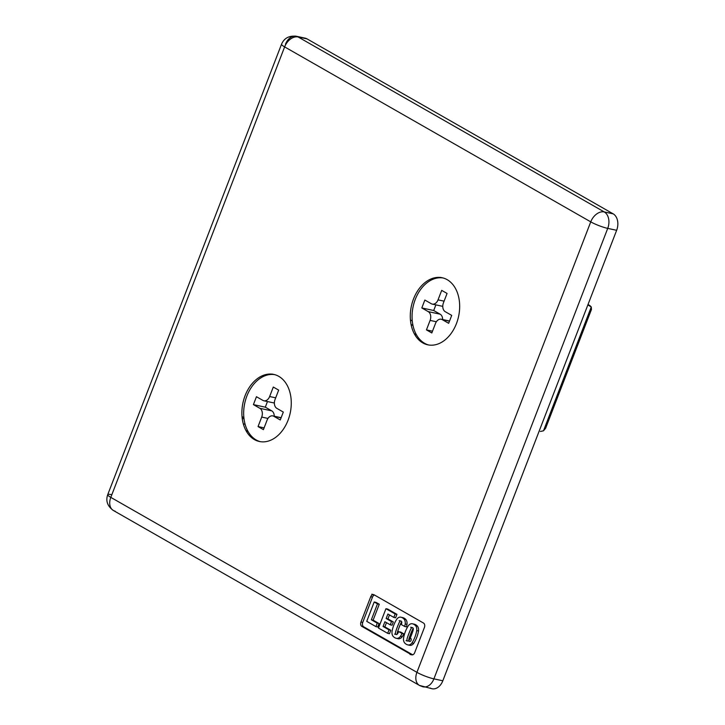 <?xml version="1.0" encoding="UTF-8"?>
<svg xmlns="http://www.w3.org/2000/svg" width="725" height="725" viewBox="0 0 725 725"><rect width="100%" height="100%" fill="white"/><g stroke="black" fill="none" stroke-linecap="round" stroke-linejoin="round"><path stroke-width="1.09" d="M540.342 431.466L543.478 430.822L540.342 431.466M591.446 309.493L591.274 306.956L543.478 430.822L545.626 428.239L591.446 309.493M298.12 36.966A12.86 9.062 -77.9 0 0 296.253 36.25A12.86 9.062 102.1 0 1 298.12 36.966L307.047 38.887A12.86 9.062 -77.9 0 0 305.18 38.171L296.253 36.25C289.039 35.525 284.137 38.171 281.545 44.198A12.86 1.994 21.1 0 0 284.626 46.898A12.86 8.908 -60.3 0 1 298.12 36.966L604.242 211.927A12.86 9.062 102.1 0 1 607.722 228.384L616.649 230.305A12.86 9.062 -77.9 0 0 613.169 213.848L604.242 211.927L613.169 213.848L307.047 38.887L298.12 36.966A12.86 8.908 119.7 0 0 284.626 46.898L110.807 497.377L416.92 672.338L590.748 221.859L284.626 46.898A12.86 1.994 -158.9 0 1 281.545 44.198A12.86 1.994 -158.9 0 1 281.545 44.189L107.726 494.668A12.86 1.994 21.1 0 0 110.807 497.377L284.626 46.898L590.748 221.859A12.86 8.908 -60.3 0 1 604.242 211.927L298.12 36.966M285.496 44.216A12.86 9.062 102.1 0 1 296.253 36.25M360.959 622.023L370.72 596.729A3.426 2.42 102.1 0 1 374.082 594.799L423.491 623.038A3.426 2.42 102.1 0 1 424.424 627.424L414.664 652.717A3.426 2.42 102.1 0 1 411.292 654.648L361.884 626.409A3.426 2.42 102.1 0 1 360.959 622.023A3.426 2.42 -77.9 0 0 361.884 626.409L411.292 654.648A3.426 2.42 -77.9 0 0 414.664 652.717L424.424 627.424A3.426 2.42 -77.9 0 0 423.491 623.038L374.082 594.799A3.426 2.42 -77.9 0 0 370.72 596.729L360.959 622.023L362.745 622.403A3.426 2.42 -77.9 0 0 363.669 626.79L412.679 654.802L363.669 626.79L361.884 626.409M447.171 279.669A34.302 24.17 102.1 0 1 456.46 323.558A34.302 24.17 102.1 0 1 422.775 342.898A34.302 24.17 102.1 0 1 413.495 299.008A34.302 24.17 102.1 0 1 447.171 279.669A34.302 24.17 -77.9 0 0 442.196 277.757A34.302 24.17 -77.9 0 0 412.289 302.552A34.302 24.17 -77.9 0 0 422.775 342.898A34.302 24.17 -77.9 0 0 456.46 323.558A34.302 24.17 -77.9 0 0 447.171 279.669M278.772 376.338A34.302 24.17 102.1 0 1 288.061 420.237A34.302 24.17 102.1 0 1 254.375 439.567A34.302 24.17 102.1 0 1 245.095 395.678A34.302 24.17 102.1 0 1 278.772 376.338A34.302 24.17 -77.9 0 0 273.796 374.426A34.302 24.17 -77.9 0 0 243.881 399.221A34.302 24.17 -77.9 0 0 254.375 439.567A34.302 24.17 -77.9 0 0 288.061 420.237A34.302 24.17 -77.9 0 0 278.772 376.338M443.084 277.974A34.302 24.17 -77.9 0 0 413.884 303.548A34.302 24.17 -77.9 0 0 424.56 343.278A34.302 24.17 -77.9 0 0 428.656 344.982M448.666 323.296L442.214 319.607A6.86 4.83 -77.9 0 0 435.48 323.477L431.819 332.956L426.454 329.893L430.106 320.405A6.86 4.83 -77.9 0 0 428.257 311.632L421.805 307.944L424.859 300.041L431.303 303.73A6.86 4.83 -77.9 0 0 438.036 299.86L441.697 290.372L447.071 293.444L443.41 302.932A6.86 4.83 -77.9 0 0 445.268 311.705L451.711 315.393L448.666 323.296L451.711 315.393L445.268 311.705A6.86 4.83 102.1 0 1 443.41 302.932L447.071 293.444L441.697 290.372L438.036 299.86L444.09 301.165L438.036 299.86A6.86 4.83 102.1 0 1 432.299 304.11A6.86 4.83 102.1 0 1 431.303 303.73L424.859 300.041L421.805 307.944L433.704 310.508L435.879 304.881L433.704 310.508L440.147 314.188A6.86 4.83 102.1 0 1 442.649 319.535A6.86 4.83 -77.9 0 0 440.147 314.188L433.704 310.508L421.805 307.944L428.257 311.632L440.147 314.188L428.257 311.632A6.86 4.83 102.1 0 1 430.106 320.405L426.454 329.893L431.819 332.956L435.48 323.477A6.86 4.83 102.1 0 1 441.217 319.227A6.86 4.83 102.1 0 1 442.214 319.607L448.666 323.296M400.436 631.919L403.861 633.877L398.65 631.538A9.534 6.715 102.1 0 1 397.481 633.895A1.704 1.205 102.1 0 1 396.058 634.384A1.704 1.205 102.1 0 1 395.46 632.735A9.534 6.715 102.1 0 1 396.149 630.288A9.534 6.715 102.1 0 1 396.149 630.279A62.685 44.171 102.1 0 1 397.327 627.025A62.685 44.171 102.1 0 1 398.632 623.835A9.534 6.715 102.1 0 1 398.641 623.826A9.534 6.715 102.1 0 1 399.747 621.624A1.704 1.205 102.1 0 1 401.17 621.135A1.704 1.205 102.1 0 1 401.777 622.784A9.534 6.715 102.1 0 1 401.333 624.551L404.677 626.463A24.686 17.391 -77.9 0 0 405.212 623.971A5.891 4.151 -77.9 0 0 404.079 619.141A11.346 7.993 -77.9 0 0 400.581 617.138A5.891 4.151 -77.9 0 0 396.802 619.168A24.686 17.391 -77.9 0 0 393.829 625.022A24.686 17.391 -77.9 0 0 392.026 631.548A5.891 4.151 -77.9 0 0 393.149 636.378A11.346 7.993 -77.9 0 0 396.657 638.381A5.891 4.151 -77.9 0 0 400.436 636.351A24.686 17.391 -77.9 0 0 402.076 633.496L398.65 631.538L402.076 633.496A24.686 17.391 102.1 0 1 400.436 636.351A5.891 4.151 102.1 0 1 396.657 638.381A11.346 7.993 102.1 0 1 396.43 638.335A11.346 7.993 102.1 0 1 393.149 636.378A5.891 4.151 102.1 0 1 392.026 631.548A24.686 17.391 102.1 0 1 393.829 625.022A24.686 17.391 102.1 0 1 396.802 619.168A5.891 4.151 102.1 0 1 400.581 617.138A11.346 7.993 102.1 0 1 400.807 617.183A11.346 7.993 102.1 0 1 404.079 619.141A5.891 4.151 102.1 0 1 405.212 623.971A24.686 17.391 102.1 0 1 404.677 626.463L401.333 624.551A9.534 6.715 -77.9 0 0 401.777 622.784A1.704 1.205 -77.9 0 0 400.925 621.035L399.14 620.654M404.686 642.966A11.346 7.993 -77.9 0 0 408.184 644.969A5.891 4.151 -77.9 0 0 411.963 642.939A24.686 17.391 -77.9 0 0 416.739 630.569A5.891 4.151 -77.9 0 0 415.615 625.729A11.346 7.993 -77.9 0 0 412.108 623.727A5.891 4.151 -77.9 0 0 408.329 625.757A24.686 17.391 -77.9 0 0 405.357 631.611A24.686 17.391 -77.9 0 0 403.553 638.136A5.891 4.151 -77.9 0 0 404.686 642.966A5.891 4.151 102.1 0 1 403.553 638.136A24.686 17.391 102.1 0 1 405.357 631.611A24.686 17.391 102.1 0 1 408.329 625.757A5.891 4.151 102.1 0 1 412.108 623.727A11.346 7.993 102.1 0 1 412.335 623.772A11.346 7.993 102.1 0 1 415.615 625.729A5.891 4.151 102.1 0 1 416.739 630.569A24.686 17.391 102.1 0 1 411.963 642.939A5.891 4.151 102.1 0 1 408.184 644.969L409.969 645.359A11.346 7.993 102.1 0 1 409.516 645.259A11.346 7.993 -77.9 0 0 409.743 645.313A11.346 7.993 -77.9 0 0 409.969 645.359A5.891 4.151 -77.9 0 0 413.748 643.329A5.891 4.151 102.1 0 1 409.969 645.359L408.184 644.969A11.346 7.993 102.1 0 1 407.958 644.933A11.346 7.993 102.1 0 1 404.686 642.966M406.054 640.683L407.84 641.072A1.704 1.205 -77.9 0 0 409.018 640.483A9.534 6.715 -77.9 0 0 410.132 638.272A9.534 6.715 102.1 0 1 409.018 640.483A1.704 1.205 102.1 0 1 407.595 640.972A1.704 1.205 102.1 0 1 406.988 639.332A9.534 6.715 102.1 0 1 407.677 636.885A9.534 6.715 102.1 0 1 407.677 636.876A62.685 44.171 102.1 0 1 408.864 633.614A62.685 44.171 102.1 0 1 410.169 630.424A9.534 6.715 102.1 0 1 410.169 630.415A9.534 6.715 102.1 0 1 411.283 628.213A1.704 1.205 102.1 0 1 412.706 627.723A1.704 1.205 102.1 0 1 413.304 629.373A9.534 6.715 102.1 0 1 412.616 631.828A62.685 44.171 102.1 0 1 410.132 638.272A62.685 44.171 -77.9 0 0 412.616 631.828A9.534 6.715 -77.9 0 0 413.304 629.373A1.704 1.205 -77.9 0 0 412.452 627.632L410.676 627.243M389.017 629.88L383.072 626.482L384.903 621.751L390.277 624.823L391.527 621.588L386.153 618.516L387.884 614.021L393.829 617.419L395.161 613.966L385.945 608.701L378.477 628.067L387.685 633.333L389.017 629.88L387.685 633.333L378.477 628.067L385.945 608.701L395.161 613.966L393.829 617.419L387.884 614.021L386.153 618.516L391.527 621.588L390.277 624.823L384.903 621.751L383.072 626.482L390.802 630.261L389.47 633.713L387.685 633.333L389.47 633.713L390.802 630.261L389.017 629.88L390.802 630.261L384.857 626.862L386.488 622.657L384.857 626.862L383.072 626.482L389.017 629.88M449.482 321.175L442.214 319.607L449.482 321.175M432.508 331.189L426.454 329.893L432.508 331.189M281.083 417.845L273.814 416.277L280.258 419.965L283.312 412.063L276.868 408.374L283.312 412.063L280.258 419.965L273.814 416.277A6.86 4.83 -77.9 0 0 267.081 420.147L263.42 429.635L258.046 426.563L263.42 429.635L267.081 420.147A6.86 4.83 102.1 0 1 272.817 415.896A6.86 4.83 102.1 0 1 273.814 416.277L281.083 417.845M256.46 396.711L253.406 404.613L265.305 407.178L267.471 401.55L265.305 407.178L271.748 410.858A6.86 4.83 102.1 0 1 274.249 416.204A6.86 4.83 -77.9 0 0 271.748 410.858L265.305 407.178L253.406 404.613L256.46 396.711L262.903 400.399A6.86 4.83 -77.9 0 0 269.637 396.53L275.69 397.835L269.637 396.53L273.298 387.05L269.637 396.53A6.86 4.83 102.1 0 1 263.9 400.78A6.86 4.83 102.1 0 1 262.903 400.399L256.46 396.711M275.011 399.602L278.672 390.113L273.298 387.05L278.672 390.113L275.011 399.602A6.86 4.83 -77.9 0 0 276.868 408.374A6.86 4.83 102.1 0 1 275.011 399.602M264.099 427.868L258.046 426.563L261.707 417.074A6.86 4.83 -77.9 0 0 259.849 408.302L253.406 404.613L259.849 408.302L271.748 410.858L259.849 408.302A6.86 4.83 102.1 0 1 261.707 417.074L258.046 426.563L264.099 427.868M274.675 374.644A34.302 24.17 -77.9 0 0 245.485 400.227A34.302 24.17 -77.9 0 0 256.161 439.948A34.302 24.17 -77.9 0 0 260.257 441.652M434.619 277.811L435.616 278.382L434.619 277.811M412.271 320.976L410.423 319.924L412.271 320.976M591.274 306.956L587.857 304.917L589.896 305.606L591.274 306.956L543.478 430.822M303.177 38.053A12.86 9.062 102.1 0 1 307.047 38.887L613.169 213.848A12.86 9.062 102.1 0 1 616.649 230.305L442.821 680.784L616.649 230.305L607.722 228.384L433.903 678.863L442.821 680.784A12.86 9.062 102.1 0 1 430.197 688.034M366.732 621.352L375.94 626.618L377.272 623.165L371.345 619.775L377.48 603.862L374.2 601.986L366.732 621.352L374.2 601.986L377.48 603.862L371.345 619.775L377.272 623.165L375.94 626.618L377.725 626.998L379.057 623.545L377.725 626.998L375.94 626.618L366.732 621.352M416.558 335.004L414.256 333.69L416.558 335.004M411.057 324.447L412.987 325.552L411.057 324.447M245.857 430.36L248.149 431.674L245.857 430.36M243.31 423.889L245.095 424.27L243.31 423.889M243.999 418.796L242.213 418.416L243.999 418.796M267.969 418.425L261.707 417.074L267.969 418.425M436.368 321.755L430.106 320.405L436.368 321.755M374.49 595.026A3.426 2.42 -77.9 0 0 372.496 597.119L362.745 622.403L372.496 597.119L370.72 596.729M387.73 609.082L396.947 614.356L395.614 617.8L393.829 617.419L395.614 617.8L396.947 614.356L395.161 613.966L396.947 614.356L387.73 609.082L385.945 608.701L387.73 609.082M389.47 614.927L387.938 618.896L393.312 621.968L392.062 625.213L390.277 624.823L392.062 625.213L393.312 621.968L386.153 618.516L387.938 618.896L389.47 614.927M413.893 624.107A11.346 7.993 102.1 0 1 417.401 626.11A5.891 4.151 102.1 0 1 418.524 630.949A24.686 17.391 102.1 0 1 413.748 643.329L411.963 642.939L413.748 643.329A24.686 17.391 -77.9 0 0 418.524 630.949L416.739 630.569L418.524 630.949A5.891 4.151 -77.9 0 0 417.401 626.11L415.615 625.729L417.401 626.11A11.346 7.993 -77.9 0 0 414.12 624.153A11.346 7.993 -77.9 0 0 413.893 624.107M403.861 633.877A24.686 17.391 102.1 0 1 402.221 636.731A5.891 4.151 102.1 0 1 398.442 638.77A11.346 7.993 102.1 0 1 397.989 638.671A11.346 7.993 -77.9 0 0 398.215 638.725A11.346 7.993 -77.9 0 0 398.442 638.77L396.657 638.381L398.442 638.77A5.891 4.151 -77.9 0 0 402.221 636.731L400.436 636.351L402.221 636.731A24.686 17.391 -77.9 0 0 403.861 633.877L402.076 633.496L403.861 633.877M402.366 617.519A11.346 7.993 102.1 0 1 405.864 619.522A5.891 4.151 102.1 0 1 406.997 624.361A24.686 17.391 102.1 0 1 406.462 626.853L404.677 626.463L406.462 626.853A24.686 17.391 -77.9 0 0 406.997 624.361L405.212 623.971L406.997 624.361A5.891 4.151 -77.9 0 0 405.864 619.522L404.079 619.141L405.864 619.522A11.346 7.993 -77.9 0 0 402.593 617.564A11.346 7.993 -77.9 0 0 402.366 617.519M401.532 622.005A9.534 6.715 -77.9 0 0 400.427 624.216A9.534 6.715 -77.9 0 0 400.417 624.216A62.685 44.171 -77.9 0 0 399.112 627.406A62.685 44.171 -77.9 0 0 397.934 630.668A9.534 6.715 -77.9 0 0 397.925 630.678A9.534 6.715 -77.9 0 0 397.246 633.124A1.704 1.205 -77.9 0 0 397.327 634.085M375.985 602.375L379.266 604.251L373.13 620.156L379.057 623.545L371.345 619.775L373.13 620.156L379.266 604.251L377.48 603.862L379.266 604.251L374.2 601.986L375.985 602.375M394.527 634.094L396.312 634.475A1.704 1.205 -77.9 0 0 397.481 633.895A9.534 6.715 -77.9 0 0 398.65 631.538M399.747 621.624A9.534 6.715 -77.9 0 0 398.641 623.826A9.534 6.715 -77.9 0 0 398.632 623.835A62.685 44.171 -77.9 0 0 397.327 627.025A62.685 44.171 -77.9 0 0 396.149 630.279A9.534 6.715 -77.9 0 0 396.149 630.288A9.534 6.715 -77.9 0 0 395.46 632.735M413.069 628.602A9.534 6.715 -77.9 0 0 411.954 630.804A62.685 44.171 -77.9 0 0 410.649 633.994A62.685 44.171 -77.9 0 0 409.462 637.257A9.534 6.715 -77.9 0 0 408.773 639.713A1.704 1.205 -77.9 0 0 409.743 641.471A1.704 1.205 -77.9 0 0 411.184 639.885A1.704 1.205 -77.9 0 0 410.25 638.1M411.283 628.213A9.534 6.715 -77.9 0 0 410.169 630.415A62.685 44.171 -77.9 0 0 408.864 633.614A62.685 44.171 -77.9 0 0 407.677 636.876A9.534 6.715 -77.9 0 0 407.677 636.885A9.534 6.715 -77.9 0 0 406.988 639.332M423.137 686.829A12.86 9.062 -77.9 0 0 433.903 678.863A12.86 1.994 -158.9 0 1 416.92 672.338A12.86 8.908 119.7 0 0 419.467 685.424L432.064 688.75A12.86 9.062 -77.9 0 0 442.821 680.784L433.903 678.863L607.722 228.384A12.86 1.994 -158.9 0 1 590.748 221.859L416.92 672.338A12.86 1.994 21.1 0 0 433.903 678.863A12.86 9.062 102.1 0 1 423.137 686.829A12.86 9.062 102.1 0 1 421.27 686.113A12.86 8.908 -60.3 0 1 419.467 685.424A12.86 8.908 -60.3 0 1 416.92 672.338L110.807 497.377A12.86 8.908 119.7 0 0 113.345 510.463A12.86 8.908 -60.3 0 1 110.807 497.377A12.86 1.994 -158.9 0 1 107.726 494.668A12.86 1.994 -158.9 0 1 111.668 494.695M607.722 228.384A12.86 9.062 -77.9 0 0 604.242 211.927A12.86 8.908 119.7 0 0 590.748 221.859A12.86 1.994 21.1 0 0 607.722 228.384M115.148 511.152A12.86 8.908 -60.3 0 1 113.345 510.463C107.427 506.113 105.56 500.848 107.726 494.668M266.202 374.481L267.208 375.052L266.202 374.481M243.872 417.654L242.023 416.603L243.872 417.654M256.161 439.948A34.302 24.17 102.1 0 1 244.407 404.922A34.302 24.17 102.1 0 1 267.806 374.907M424.56 343.278A34.302 24.17 102.1 0 1 412.806 308.243A34.302 24.17 102.1 0 1 436.205 278.237M588.011 304.527L589.896 305.606M371.798 594.219L373.583 594.609M412.335 623.772L414.12 624.153M407.958 644.933L409.743 645.313M410.006 654.457L411.791 654.838M400.807 617.183L402.593 617.564M396.43 638.335L398.215 638.725M419.467 685.424L113.345 510.463M441.217 319.227L449.536 321.021M432.299 304.11L442.767 306.358M272.817 415.896L281.137 417.691M263.9 400.78L274.367 403.037M273.796 374.426L272.011 374.046M442.196 277.757L440.41 277.367"/></g></svg>
